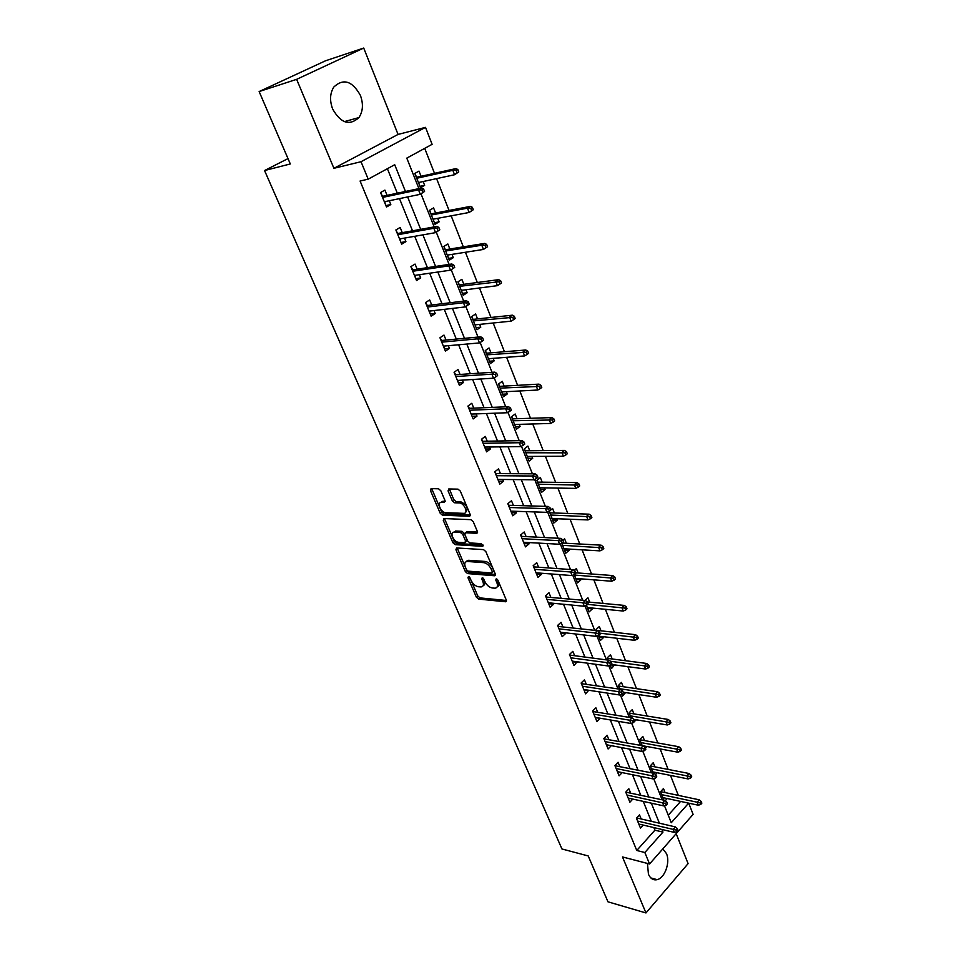 <?xml version="1.0" encoding="UTF-8"?>
<svg xmlns="http://www.w3.org/2000/svg" width="961" height="961" viewBox="0 0 961 961"><rect width="100%" height="100%" fill="white"/><g stroke="black" fill="none" stroke-linecap="round" stroke-linejoin="round"><path stroke-width="1.44" d="M468.463 576.54L467.983 577.741L476.344 597.141L478.59 599.099L505.726 601.766L506.291 600.06L497.93 580.252L496.2 578.846L495.792 580.072L496.885 582.642C498.062 585.958 497.45 587.808 495.059 588.192L492.272 587.976C489.197 587.363 486.746 585.249 484.933 581.621L482.242 577.681L481.749 578.894L482.842 581.441C484.02 584.72 483.431 586.558 481.089 586.943L478.374 586.739C475.359 586.126 472.944 584.024 471.13 580.444L468.463 576.54M332.674 109.073C340.807 123.26 349.552 126.095 358.921 117.578C363.018 111.368 363.51 103.98 360.399 95.391C352.279 80.892 343.413 78.105 333.815 87.031C329.923 93.301 329.539 100.641 332.674 109.073M647.426 863.434L648.459 874.282C650.453 878.678 653.36 880.468 657.18 879.651C664.832 878.042 670.394 862.365 666.49 853.632L662.814 848.887M440.835 490.759L438.516 488.777L431.057 488.644L430.444 490.554L440.21 513.258L442.504 515.228L469.497 516.249L470.145 514.363L460.355 491.155L457.989 489.137L448.739 488.969L448.078 490.903L452.283 500.789L454.613 502.783L459.19 502.915C464.223 502.807 468.908 513.618 463.731 513.354L445.88 512.706C440.979 512.778 436.318 502.147 441.387 502.399L444.402 502.495L445.039 500.597L440.835 490.759M259.134 91.559L325.539 60.783L363.714 48.05L296.637 79.343L259.134 91.559L290.306 163.959L264.551 170.541L561.945 848.971L588.216 855.951L607.965 901.814L645.96 912.95L622.488 856.948L649.552 863.987L644.843 852.515L636.771 850.473L360.087 181.016L368.195 179.166L361.024 161.712L425.519 127.369L432.114 144.318L406.791 158.121L418.936 188.632M296.637 79.343L333.911 168.307L361.024 161.712M456.583 547.95L455.922 549.728L465.352 571.627L467.611 573.585L494.711 575.771L495.299 574.005L485.858 551.626L483.527 549.62L456.583 547.95M452.895 542.701L443.297 520.406L443.886 518.556L470.878 519.661L473.232 521.667L477.353 531.457L476.716 533.319L465.508 532.754L464.896 534.592L467.623 540.971L469.929 542.953L481.437 543.626L482.578 546.304L455.166 544.671L452.895 542.701L454.361 541.536L444.775 519.252L443.297 520.406M645.96 912.95L688.088 863.627L676.172 833.68M288 158.601L264.551 170.541M636.771 850.473L654.897 830.184L653.84 827.577M651.318 821.319L643.245 801.378M640.723 795.143L632.47 774.722M629.96 768.5L621.491 747.586M618.992 741.387L610.319 719.957M607.82 713.783L598.943 691.824M596.457 685.673L587.363 663.174M584.889 657.06L575.555 633.996M573.104 627.905L563.542 604.265M561.092 598.222L551.29 573.969M548.863 567.963L538.809 543.109M536.394 537.139L526.087 511.648M523.685 505.714L513.114 479.575M510.735 473.689L499.888 446.865M497.522 441.027L486.398 413.518M484.056 407.728L472.644 379.499M470.325 373.757L458.601 344.783M456.307 339.101L444.282 309.358M442.012 303.748L429.663 273.212M427.417 267.651L414.732 236.31M412.521 230.82L399.5 198.615M397.301 193.197L387.391 168.704M641.167 818.964L639.497 814.856L636.434 818.207L640.494 828.13L643.245 825.079M630.56 792.933L628.866 788.789L625.767 792.116L629.887 802.207L632.782 799.072M619.773 766.458L618.055 762.265L614.908 765.557L619.1 775.827L622.151 772.608M606.403 744.775L611.304 745.664L608.121 748.979L603.844 738.528L607.064 735.261L608.793 739.514M597.61 712.077L595.868 707.777L592.601 711.02L596.949 721.651L600.108 718.203M586.234 684.148L584.468 679.799L581.141 683.007L585.573 693.842L588.721 690.25M574.642 655.714L572.852 651.318L569.477 654.489L573.993 665.517L577.117 661.793M562.846 626.764L561.032 622.308L557.596 625.443L562.197 636.675L565.609 633.527L565.308 632.806M550.833 597.261L548.995 592.757L545.5 595.856L550.185 607.292L553.656 604.193L553.284 603.268M538.592 567.218L536.731 562.665L533.175 565.705L537.944 577.369L541.475 574.306L541.019 573.188M526.111 536.61L524.238 531.986L520.61 535.001L525.475 546.881L529.067 543.854L528.526 542.545M513.402 505.414L511.492 500.741L507.816 503.696L512.766 515.805L516.429 512.826L515.805 511.3M500.441 473.617L498.519 468.884L494.771 471.791L499.816 484.14L503.54 481.209L502.831 479.467M487.239 441.207L485.281 436.402L481.461 439.261L486.614 451.85L490.398 448.967L489.605 446.997M473.773 408.149L471.791 403.296L467.899 406.095L473.148 418.936L477.016 416.101L476.115 413.903M460.031 374.442L458.025 369.517L454.072 372.267L459.418 385.361L463.358 382.586L462.361 380.136M446.024 340.062L443.994 335.077L439.958 337.767L445.411 351.125L449.424 348.399L448.319 345.696M431.729 304.985L429.675 299.928L425.555 302.559L431.129 316.181L435.213 313.526L434.012 310.559M417.146 269.188L415.056 264.071L410.864 266.629L416.557 280.54L420.714 277.945L419.392 274.702M402.263 232.658L400.148 227.469L395.872 229.967L401.674 244.154L405.914 241.631L404.485 238.1M387.067 195.371L384.917 190.098L380.556 192.524L386.49 207.011L390.815 204.561L389.253 200.741M678.322 795.384L670.502 775.419M668.135 769.377L660.123 748.943M657.768 742.925L649.564 721.999M647.209 716.005L638.813 694.575M636.47 688.605L627.869 666.658M625.539 660.724L616.734 638.248M614.415 632.326L605.394 609.31M603.088 603.424L593.85 579.843M591.544 573.981L582.078 549.824M579.795 543.998L570.089 519.24M567.819 513.45L557.885 488.092M555.626 482.326L545.44 456.331M543.193 450.613L532.742 423.969M530.52 418.287L519.817 390.959M517.607 385.337L506.627 357.312M504.441 351.726L493.173 322.992M490.999 317.466L479.455 287.988M477.305 282.51L465.448 252.275M463.322 246.845L451.165 215.817M449.063 210.459L436.582 178.614M434.504 173.316L424.714 148.342M668.255 815.216L680.592 801.414M665.096 792.585L663.486 788.549L660.531 791.78L663.859 800.153M667.234 798.531L665.24 800.741M654.873 766.77L653.252 762.698L650.249 765.905L653.132 773.149M657.156 772.74L655.486 774.542M645.384 748.126L646.837 746.493M644.483 740.523L642.837 736.39L639.786 739.586L642.212 745.664M633.095 722.72L636.254 719.765M633.9 713.819L632.242 709.638L629.143 712.798L631.089 717.663M621.755 694.19L622.5 696.076L625.491 692.557M623.136 686.635L621.467 682.418L618.319 685.541L619.749 689.157M610.211 665.132L611.556 668.52L614.523 664.88M612.193 658.982L610.499 654.705L607.292 657.792L608.217 660.111M598.439 635.521L600.409 640.482L603.64 637.407L603.364 636.699M601.045 630.824L599.328 626.5L596.072 629.551L596.457 630.524M586.45 605.346L589.069 611.929L592.36 608.89L592 608.013M589.694 602.163L587.952 597.79L585.057 600.433M574.222 574.582L577.513 582.859L580.852 579.867L580.432 578.798M578.138 572.984L576.384 568.552L574.222 570.462M561.765 543.241L565.753 553.248L569.152 550.293L568.66 549.043M566.365 543.265L564.587 538.785L562.918 540.214M549.38 511.12L553.764 523.096L557.224 520.189L556.659 518.736M554.377 512.994L552.587 508.453L550.881 509.871L550.064 507.816L548.587 509.03L549.404 511.096L550.881 509.883M542.172 482.158L540.346 477.569L536.803 480.416L541.56 492.38L545.079 489.509L544.431 487.864M529.727 450.745L527.889 446.084L524.274 448.883L529.127 461.088L532.706 458.265L531.974 456.403M517.054 418.732L515.18 414.011L511.504 416.762L516.453 429.195L520.093 426.42L519.276 424.354M504.129 386.094L502.243 381.313L498.495 384.016L503.528 396.689L507.252 393.962L506.339 391.668M490.963 352.831L489.041 347.978L485.233 350.633L490.362 363.546L494.146 360.88L493.149 358.357M477.521 318.908L475.587 313.995L471.707 316.589L476.932 329.755L480.788 327.148L479.695 324.386M463.827 284.312L461.857 279.339L457.904 281.861L463.238 295.303L467.166 292.745L465.977 289.729M449.856 249.019L447.862 243.986L443.826 246.448L449.28 260.155L453.28 257.668L451.982 254.389M435.597 213.018L433.579 207.912L429.471 210.315L435.033 224.297L439.105 221.871L437.699 218.327M421.05 176.283L418.996 171.106L414.816 173.436L420.486 187.707L424.642 185.353L423.128 181.521M333.911 168.307L398.058 134.42L363.714 48.05M398.058 134.42L425.519 127.369M688.737 803.168L693.109 814.375L649.552 863.987M405.458 191.479L394.707 164.715L368.195 179.166M644.843 852.515L662.958 832.094L661.901 829.475M659.378 823.193L651.33 803.168M648.807 796.897L640.555 776.38M638.044 770.121L629.599 749.1M627.101 742.877L618.44 721.339M615.953 715.14L607.076 693.061M604.589 686.899L595.496 664.267M593.033 658.129L583.711 634.933M581.249 628.818L571.699 605.058M569.248 598.967L559.458 574.594M557.032 568.552L546.977 543.566M544.563 537.559L534.268 511.925M531.865 505.954L521.294 479.659M518.916 473.737L508.069 446.769M505.714 440.895L494.591 413.206M492.248 407.38L480.824 378.982M478.506 373.204L466.794 344.05M464.487 338.332L452.463 308.409M450.192 302.751L437.832 272.023M435.585 266.425L422.9 234.868M420.678 229.343L407.656 196.933M664.471 805.702L671.258 822.736L688.641 803.144M421.026 193.894L434.168 226.916M436.282 232.214L449.087 264.407M451.202 269.741L463.695 301.117M465.833 306.487L478.001 337.071M480.164 342.5L492.02 372.303M494.194 377.781L505.75 406.827M507.949 412.353L519.216 440.667M521.439 446.228L532.418 473.833M534.652 479.443L545.355 506.351M547.602 511.997L558.053 538.244M560.311 543.938L570.498 569.525M572.78 575.255L582.714 600.217M584.997 605.971L594.691 630.332M596.997 636.122L606.451 659.883M608.769 665.697L617.995 688.893M620.313 694.743L629.323 717.374M631.665 723.237L640.458 745.34M642.801 751.226L651.378 772.8M653.732 778.71L662.117 799.78M654.897 830.184L662.958 832.094M646.873 746.565L643.221 745.892M636.338 719.981L634.068 719.609M600.193 718.408L595.279 717.567M625.635 692.941L623.353 692.593M588.877 690.623L583.952 689.866M614.74 665.42L610.667 664.88M577.345 662.333L572.42 661.673M603.64 637.407L598.979 636.867M565.609 633.527L560.671 632.951M592.36 608.89L587.676 608.433M553.656 604.193L548.719 603.712M580.852 579.867L576.18 579.495M541.475 574.306L536.538 573.921M569.152 550.293L564.467 550.016M529.067 543.854L524.129 543.578M557.224 520.189L552.539 520.009M516.429 512.826L511.48 512.657M545.079 489.509L540.382 489.425M503.54 481.209L498.591 481.149M532.706 458.265L528.009 458.289M490.398 448.967L485.461 449.027M520.093 426.42L515.396 426.552M477.016 416.101L472.067 416.281M507.252 393.962L502.543 394.202M463.358 382.586L458.409 382.886M494.146 360.88L489.437 361.228M449.424 348.399L444.487 348.831M480.788 327.148L476.091 327.617M435.213 313.526L430.276 314.091M467.166 292.745L462.469 293.345M420.714 277.945L415.777 278.654M453.28 257.668L448.571 258.389M405.914 241.631L400.989 242.484M439.105 221.871L434.408 222.736M390.815 204.561L385.89 205.558M424.642 185.353L419.945 186.35M483.167 585.645C484.981 584.925 485.353 583.123 484.272 580.24L482.842 581.441M483.551 578.57L484.272 580.24M497.185 586.871C499.011 586.126 499.384 584.312 498.315 581.429L496.885 582.642M497.558 579.639L498.315 581.429M469.845 577.549L477.761 595.94L480.007 597.898L506.423 600.481M457.196 547.986L466.794 570.45L469.052 572.408L495.456 574.51M466.529 569.753L468.115 571.134L491.876 572.996L492.284 571.759L491.131 569.032C489.281 565.344 486.807 563.218 483.707 562.641L467.166 561.464C464.752 561.849 464.163 563.723 465.376 567.074L466.529 569.753M492.404 572.552L493.726 570.558L492.284 571.759M466.493 561.56L468.62 560.287L485.161 561.44C488.26 562.017 490.735 564.143 492.573 567.831L493.726 570.558M444.583 518.592L444.775 519.252M477.545 532.094L466.986 531.577L466.181 532.274M483.095 545.055L456.631 543.494L455.166 544.671M454.301 532.178L454.109 532.178C449.195 532.01 453.808 542.268 458.637 542.304L464.932 542.665L465.52 540.851L462.806 534.484L460.499 532.502L454.301 532.178L455.766 531.013L453.676 532.226M465.689 542.052L466.986 539.674L465.52 540.851M455.766 531.013L461.965 531.325L464.271 533.307L466.986 539.674M454.361 541.536L456.631 543.494M440.907 502.447L442.877 501.258L445.243 501.318M465.749 512.129C468.632 508.309 466.938 504.837 460.679 501.75L459.19 502.915M449.376 488.981L453.784 499.624L456.115 501.618L460.679 501.75M431.729 488.656L441.7 512.105L443.982 514.063L470.337 515.048M700.689 804.489L701.866 803.156L701.218 801.474L700.04 802.819L700.689 804.489L698.299 805.222L697.133 802.219L699.248 799.816L660.663 791.648M700.04 802.819L661.673 794.639M698.299 805.222L662.838 797.594M699.248 799.816L701.218 801.474M636.711 817.931L675.355 826.904L673.156 829.391L637.599 821.054M676.1 830.016L676.772 831.709L677.985 830.328L677.325 828.634L676.1 830.016L673.156 829.391L674.37 832.418L638.813 824.033M677.325 828.634L675.355 826.904M674.37 832.418L676.772 831.709M690.539 778.17L691.728 776.836L691.079 775.143L689.878 776.464L690.539 778.17L688.136 778.939L686.947 775.875L689.097 773.497L650.273 765.953M689.878 776.464L651.414 768.836M688.136 778.939L652.603 771.839M689.097 773.497L691.079 775.143M680.208 751.382L681.421 750.06L680.748 748.331L679.535 749.64L680.208 751.382L677.793 752.187L676.592 749.075L678.778 746.721L639.87 739.766M679.535 749.64L640.987 742.589M677.793 752.187L642.2 745.64M678.778 746.721L680.748 748.331M665.541 803.444L666.225 805.162L667.463 803.792L666.778 802.075L665.541 803.444L662.585 802.831L663.811 805.919L628.194 798.062M626.956 795.035L662.585 802.831L664.808 800.357L625.779 792.152M666.778 802.075L664.808 800.357M663.811 805.919L666.225 805.162M654.801 776.392L655.486 778.134L656.747 776.776L656.051 775.022L654.801 776.392L651.822 775.791L653.072 778.927L617.382 771.635M616.133 768.56L651.822 775.791L654.081 773.341L614.98 765.749M656.051 775.022L654.081 773.341M653.072 778.927L655.486 778.134M669.685 724.113L670.922 722.804L670.237 721.05L669.012 722.348L669.685 724.113L667.27 724.966L666.045 721.795L668.267 719.465L629.287 713.134M669.012 722.348L630.368 715.873M667.27 724.966L633.9 719.369M668.267 719.465L670.237 721.05M658.982 696.353L660.231 695.067L659.546 693.265L658.285 694.563L658.982 696.353L656.555 697.254L655.306 694.022L657.564 691.716L618.512 686.034M658.285 694.563L619.569 688.701M656.555 697.254L623.208 692.22M657.564 691.716L659.546 693.265M648.086 668.087L649.36 666.814L648.651 664.988L647.378 666.261L648.086 668.087L645.648 669.036L644.375 665.757L646.681 663.462L607.616 658.393L607.388 657.696L607.7 658.405M647.378 666.261L610.487 661.288M645.648 669.036L611.124 664.423M646.681 663.462L648.651 664.988M643.858 748.835L644.555 750.625L645.84 749.268L645.131 747.49L643.858 748.835L640.855 748.259L642.128 751.466L606.391 744.739M605.106 741.604L640.855 748.259L643.161 745.832L603.988 738.865M645.131 747.49L643.161 745.832M642.128 751.466L644.555 750.625M593.129 711.332L592.889 710.732M632.71 720.786L633.431 722.6L634.728 721.267L634.008 719.453L632.71 720.786L629.695 720.221L630.993 723.489L595.195 717.362M593.886 714.179L629.695 720.221L632.038 717.831L592.805 711.512M634.008 719.453L632.038 717.831M630.993 723.489L633.431 722.6M581.753 683.475L581.441 682.718M621.359 692.22L622.091 694.07L623.413 692.749L622.68 690.899L621.359 692.22L618.319 691.668L619.653 694.995L583.795 689.493M582.474 686.25L618.319 691.668L620.71 689.301L581.417 683.667M622.68 690.899L620.71 689.301M619.653 694.995L622.091 694.07M581.621 683.463L581.405 682.754M636.987 639.317L638.284 638.056L637.563 636.194L636.266 637.455L636.987 639.317L634.536 640.302L633.251 636.963L635.581 634.692L596.457 630.32L596.18 629.455L596.553 630.332M636.266 637.455L599.772 633.155M634.536 640.302L598.691 636.158M635.581 634.692L637.563 636.194M570.161 655.126L569.777 654.201L569.813 655.318M609.791 663.114L610.547 664.988L611.893 663.691L611.148 661.805L609.791 663.114L606.739 662.585L608.097 665.973L572.191 661.12M570.846 657.817L606.739 662.585L609.166 660.243L570.029 655.114M611.148 661.805L609.166 660.243M608.097 665.973L610.547 664.988M625.683 610.007L626.992 608.757L626.272 606.859L624.95 608.109L625.683 610.007L623.233 611.04L621.911 607.628L624.29 605.406L587.387 601.958L586.006 603.244L586.787 605.19L588.18 603.916L587.411 601.97L585.429 600.469L545.98 597.033M624.95 608.109L587.676 604.385M623.233 611.04L587.327 607.556M624.29 605.406L626.272 606.859M558.353 626.26L557.909 625.155M598.018 633.455L598.775 635.377L600.144 634.08L599.388 632.17L598.018 633.455L594.943 632.951L596.325 636.398L560.383 632.23M559.002 628.854L594.943 632.951L597.418 630.632L558.017 626.44M599.388 632.17L597.418 630.632M596.325 636.398L598.775 635.377M558.233 626.248L557.897 625.167M614.163 580.144L615.508 578.918L614.764 576.984L613.418 578.21L614.163 580.144L611.701 581.237L610.367 577.765L612.782 575.555L575.843 572.816M613.418 578.21L574.402 575.038M611.701 581.237L575.759 578.426M612.782 575.555L614.764 576.984M546.328 596.853L545.86 595.688L546.208 596.841M586.006 603.244L582.919 602.763L584.324 606.271L548.347 602.799M585.429 600.469L582.919 602.763L546.941 599.364M584.324 606.271L586.787 605.19M602.427 549.728L603.796 548.515L603.04 546.545L601.67 547.758L602.427 549.728L599.964 550.869L598.595 547.326L601.057 545.151L562.149 543.037M601.67 547.758L562.593 545.319M599.964 550.869L563.963 548.767M601.057 545.151L603.04 546.545M468.62 560.287L466.938 560.948M534.088 566.894L533.619 565.741L533.739 567.086M573.777 572.444L574.57 574.438L575.987 573.176L575.195 571.182L573.777 572.444L570.666 571.987L572.095 575.567L536.082 572.816M534.652 569.32L570.666 571.987L573.224 569.729L533.968 566.894M575.195 571.182L573.224 569.729M572.095 575.567L574.57 574.438M549.236 511.24L549.872 512.85M549.296 511.853L549.716 512.898M590.474 518.724L591.868 517.535L591.087 515.528L589.694 516.718L590.474 518.724L588 519.925L586.606 516.309L589.117 514.171L549.788 512.838M589.694 516.718L550.569 515.036M588 519.925L551.962 518.568M589.117 514.171L591.087 515.528M524.021 542.292L523.841 542.893M520.826 535.505L520.934 534.724M521.607 536.382L521.138 535.229L521.258 536.562M561.308 541.043L562.113 543.073L563.554 541.836L562.75 539.806L561.308 541.043L558.173 540.611L559.626 544.262L523.589 542.268M522.135 538.701L558.173 540.611L560.78 538.388L521.487 536.37M562.75 539.806L560.78 538.388M559.626 544.262L562.113 543.073M540.034 488.56L539.914 487.792M536.947 480.308L537.655 482.11M537.079 481.113L537.499 482.158M578.282 487.131L579.699 485.954L578.918 483.912L577.501 485.089L578.282 487.131L575.807 488.38L574.39 484.704L576.936 482.59L537.571 482.11M577.501 485.089L538.304 484.2M575.807 488.38L539.734 487.792M576.936 482.59L578.918 483.912M511.3 511.156L511.18 511.937M508.105 504.405L508.141 503.432M508.898 505.282L508.429 504.141L508.537 505.462M548.587 509.03L545.44 508.621L546.929 512.345L510.856 511.132M509.378 507.504L545.44 508.621L548.094 506.435L508.777 505.282M550.064 507.816L548.094 506.435M546.929 512.345L549.404 511.096M527.649 457.388L527.457 456.439M524.418 448.775L525.211 450.793M524.634 449.808L525.054 450.841M565.861 454.925L567.302 453.772L566.497 451.682L565.056 452.835L565.861 454.925L563.374 456.235L561.933 452.475L564.527 450.409L525.126 450.793M565.056 452.835L525.823 452.775M563.374 456.235L527.277 456.439M564.527 450.409L566.497 451.682M498.327 479.407L498.279 480.392M495.143 472.716L495.095 471.527M495.936 473.593L495.48 472.464L495.576 473.773M535.613 476.38L536.454 478.494L537.956 477.293L537.115 475.19L535.613 476.38L532.454 476.007L533.968 479.803L497.882 479.407M496.369 475.707L532.454 476.007L535.157 473.845L495.816 473.581M537.115 475.19L535.157 473.845M533.968 479.803L536.454 478.494M515.024 425.627L514.76 424.474M511.648 416.654L512.537 418.876M511.961 417.891L512.369 418.936M553.2 422.083L554.665 420.954L553.848 418.828L552.383 419.957L553.2 422.083L550.701 423.453L549.224 419.633L551.878 417.591L512.441 418.876M552.383 419.957L513.102 420.762M550.701 423.453L514.579 424.486M551.878 417.591L553.848 418.828M485.089 447.057L485.137 448.234M481.929 440.414L481.809 439.009M482.734 441.279L482.278 440.162L482.362 441.459M522.388 443.093L523.24 445.243L524.766 444.066L523.913 441.904L522.388 443.093L519.204 442.733L520.754 446.601L484.656 447.057M483.107 443.285L519.204 442.733L521.955 440.618L482.602 441.279M523.913 441.904L521.955 440.618M520.754 446.601L523.24 445.243M502.171 393.253L501.822 391.908M498.639 383.907L499.612 386.346M499.035 385.373L499.444 386.406M540.286 388.592L541.776 387.487L540.947 385.313L539.445 386.43L540.286 388.592L537.788 390.022L536.274 386.13L538.977 384.124L499.516 386.358M539.445 386.43L500.128 388.112M537.788 390.022L501.63 391.92M538.977 384.124L540.947 385.313M471.611 414.059L471.731 415.452M468.463 407.476L468.247 405.854M469.268 408.341L468.812 407.224L468.896 408.521M508.898 409.122L509.774 411.32L511.324 410.155L510.447 407.957L508.898 409.122L505.69 408.785L507.264 412.737L471.166 414.083M469.593 410.239L505.69 408.785L508.501 406.707L469.136 408.341M510.447 407.957L508.501 406.707M507.264 412.737L509.774 411.32M489.053 360.255L488.62 358.705M485.377 350.525L486.434 353.192M485.87 352.231L486.266 353.252M527.108 354.441L528.634 353.348L527.781 351.137L526.256 352.231L527.108 354.441L524.61 355.93L523.072 351.954L525.811 349.996L486.35 353.204M526.256 352.231L486.903 354.837M524.61 355.93L488.44 358.717M525.811 349.996L527.781 351.137M457.856 380.424L458.061 382.022M454.733 373.889L454.421 372.027M455.526 374.742L455.082 373.649L455.154 374.934M495.131 374.454L496.02 376.7L497.606 375.559L496.717 373.324L495.131 374.454L491.9 374.153L493.51 378.19L457.412 380.448M455.802 376.52L491.9 374.153L494.759 372.123L455.406 374.754M496.717 373.324L494.759 372.123M493.51 378.19L496.02 376.7M475.683 326.62L475.178 324.842M471.851 316.481L473.004 319.388M472.44 318.427L472.836 319.448M513.667 319.593L515.216 318.523L514.351 316.265L512.802 317.334L513.667 319.593L511.156 321.154L509.594 317.094L512.381 315.184L472.92 319.4M512.802 317.334L473.425 320.914M511.156 321.154L474.986 324.866M512.381 315.184L514.351 316.265M443.826 346.104L444.114 347.93M440.727 339.641L440.318 337.527M441.519 340.482L441.075 339.401L441.147 340.662M481.077 339.077L481.978 341.371L483.599 340.254L482.686 337.972L481.077 339.077L477.833 338.813L479.467 342.921L443.381 346.14M441.748 342.14L477.833 338.813L480.74 336.818L441.399 340.494M482.686 337.972L480.74 336.818M479.467 342.921L481.978 341.371M462.061 292.312L461.46 290.318M458.061 281.765L459.31 284.912M458.733 283.963L459.142 284.973M499.948 284.036L501.534 282.99L500.645 280.696L499.059 281.729L499.948 284.036L497.438 285.657L495.84 281.525L498.687 279.651L459.214 284.924M499.059 281.729L459.67 286.318M497.438 285.657L461.268 290.342M498.687 279.651L500.645 280.696M429.507 311.088L429.891 313.154M426.432 304.685L425.927 302.331M427.237 305.526L426.792 304.457L426.852 305.718M466.722 302.967L467.659 305.298L469.304 304.217L468.379 301.886L466.722 302.967L463.466 302.727L465.136 306.931L429.062 311.136M427.393 307.052L463.466 302.727L466.433 300.781L427.104 305.55M468.379 301.886L466.433 300.781M465.136 306.931L467.659 305.298M448.15 257.332L447.466 255.097M443.982 246.352L445.339 249.752M444.775 248.815L445.171 249.812M487.563 246.737L486.662 244.382L485.053 245.391L485.954 247.746L487.563 246.737L483.443 249.44L481.809 245.223L484.704 243.397L445.243 249.764M485.053 245.391L481.809 245.223L445.64 251.013M485.954 247.746L483.443 249.44L447.273 255.121M484.704 243.397L486.662 244.382M414.9 275.363L415.38 277.669M411.849 269.032L411.236 266.401M412.653 269.873L412.221 268.804L412.269 270.053M454.709 267.422L453.76 265.032L452.078 266.089L453.027 268.479L454.709 267.422L450.505 270.185L414.455 275.423M453.027 268.479L450.505 270.185L448.799 265.885L451.826 263.999L412.533 269.885M452.078 266.089L448.799 265.885L412.762 271.254M453.76 265.032L451.826 263.999M433.976 221.643L433.183 219.168M429.627 210.219L431.081 213.883M430.516 212.958L430.912 213.943M473.317 209.714L472.392 207.324L470.746 208.309L471.671 210.699L473.317 209.714L469.148 212.477L467.478 208.165L470.434 206.387L430.996 213.895M470.746 208.309L467.478 208.165L431.333 215.012M471.671 210.699L469.148 212.477L433.003 219.204M470.434 206.387L472.392 207.324M399.992 238.893L400.569 241.451M396.965 232.646L396.244 229.739M397.77 233.475L397.349 232.418L397.373 233.655M439.802 229.847L438.829 227.409L437.123 228.43L438.084 230.868L439.802 229.847L435.561 232.646L399.548 238.965M438.084 230.868L435.561 232.646L433.819 228.274L436.907 226.424L397.65 233.487M437.123 228.43L433.819 228.274L397.818 234.712M438.829 227.409L436.907 226.424M419.501 185.221L418.612 182.506M414.984 173.352L416.545 177.28M415.981 176.368L416.365 177.353M458.757 171.923L457.808 169.472L456.139 170.433L457.088 172.884L458.757 171.923L454.553 174.734L452.847 170.325L455.874 168.607L416.449 177.304M456.139 170.433L452.847 170.325L416.738 178.266M457.088 172.884L454.553 174.734L418.431 182.542M455.874 168.607L457.808 169.472M384.772 201.666L385.457 204.489M381.769 195.491L380.952 192.308M382.586 196.32L382.166 195.275L382.19 196.5M424.57 191.455L423.585 188.969L421.831 189.966L422.828 192.464L424.57 191.455L420.293 194.314L384.34 201.762M422.828 192.464L420.293 194.314L418.515 189.834L421.663 188.044L382.466 196.344M421.831 189.966L418.515 189.834L382.562 197.413M423.585 188.969L421.663 188.044M469.124 576.804L467.983 577.741M496.957 579.099L495.792 580.072M482.89 577.933L481.749 578.894M506.471 600.949L505.534 601.766M480.007 597.898L478.59 599.099M477.761 595.94L476.344 597.141M495.492 574.99L494.567 575.759M469.052 572.408L467.611 573.585M466.794 570.45L465.352 571.627M457.376 548.551L455.922 549.728M492.573 567.831L491.131 569.032M485.161 561.44L483.707 562.641M468.992 560.299L467.539 561.476M477.545 532.586L476.644 533.319M467.058 531.577L465.58 532.754M483.215 545.788L482.578 546.304M464.271 533.307L462.806 534.484M461.965 531.325L460.499 532.502M442.949 501.258L441.459 502.411M456.115 501.618L454.613 502.783M453.784 499.624L452.283 500.789M449.58 489.75L448.078 490.903M470.325 515.552L469.436 516.249M443.982 514.063L442.504 515.228M441.7 512.105L440.21 513.258M431.945 489.413L430.444 490.554M358.921 117.578L344.362 121.639M657.18 879.651L650.849 877.946M506.447 601.142L505.726 601.766M495.468 575.122L494.711 575.771M477.521 532.658L476.716 533.319M466.986 531.577L465.508 532.754M455.574 531.013L454.109 532.178M442.877 501.258L441.387 502.399M470.313 515.601L469.497 516.249"/></g></svg>
